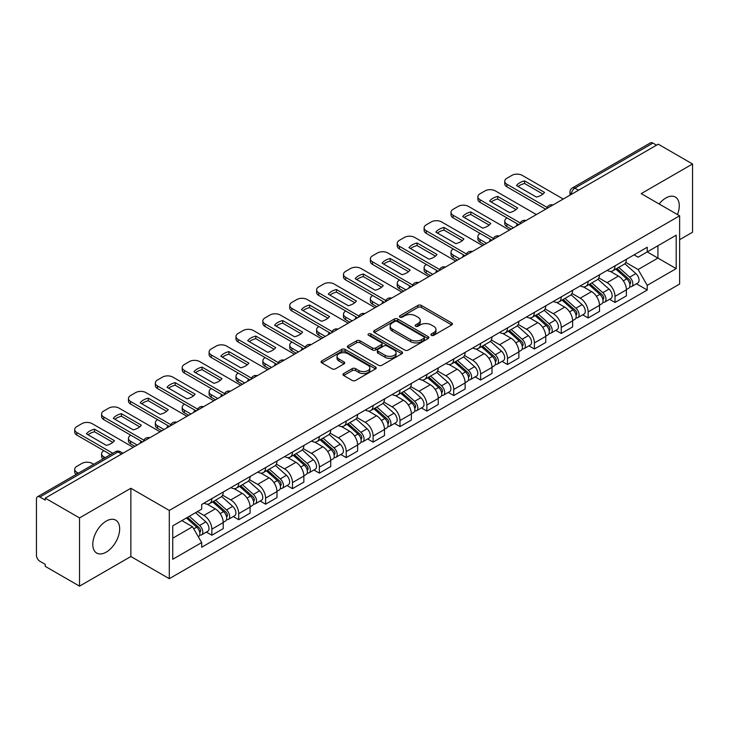 <?xml version="1.0" encoding="UTF-8"?>
<svg xmlns="http://www.w3.org/2000/svg" width="729" height="729" viewBox="0 0 729 729"><rect width="100%" height="100%" fill="white"/><g stroke="black" fill="none" stroke-linecap="round" stroke-linejoin="round"><path stroke-width="1.09" d="M431.395 335.304A1.677 0.966 0 0 0 433.764 335.304L451.734 324.934A2.387 1.385 0 0 0 452.436 323.949A2.387 1.385 0 0 0 451.734 322.974L421.298 305.405A2.387 1.385 0 0 0 417.908 305.405L399.939 315.775A1.677 0.966 0 0 0 399.456 316.459A1.677 0.966 0 0 0 399.939 317.142A1.677 0.966 0 0 0 402.308 317.142L404.631 315.803A7.655 4.42 0 0 1 415.457 315.803L417.999 317.261A7.655 4.42 0 0 1 420.241 320.386A7.655 4.42 0 0 1 417.999 323.512L415.667 324.861A1.677 0.966 0 0 0 415.184 325.544A1.677 0.966 0 0 0 415.667 326.228A1.677 0.966 0 0 0 418.036 326.228L420.36 324.879A7.655 4.42 0 0 1 431.185 324.879L433.728 326.346A7.655 4.42 0 0 1 435.969 329.472A7.655 4.42 0 0 1 433.728 332.597L431.395 333.937A1.677 0.966 0 0 0 430.912 334.62A1.677 0.966 0 0 0 431.395 335.304L431.395 333.937M106.234 552.126A19.009 10.971 120 0 0 118.645 535.378A19.009 10.971 120 0 0 115.729 520.151A19.009 10.971 120 0 0 106.234 521.089A19.009 10.971 120 0 0 93.813 537.838A19.009 10.971 120 0 0 96.729 553.074A19.009 10.971 120 0 0 106.234 552.126M677.478 214.563A19.009 10.971 120 0 0 675.346 197.058A19.009 10.971 120 0 0 665.841 198.006A19.009 10.971 120 0 0 659.116 203.965M343.669 373.558A2.387 1.385 0 0 0 342.967 374.533A2.387 1.385 0 0 0 343.669 375.508L352.207 380.438A2.387 1.385 0 0 0 355.588 380.438L375.544 368.92A2.387 1.385 0 0 0 376.246 367.945A2.387 1.385 0 0 0 375.544 366.96L345.109 349.391A2.387 1.385 0 0 0 341.728 349.391L321.771 360.91A2.387 1.385 0 0 0 321.07 361.885A2.387 1.385 0 0 0 321.771 362.86L332.087 368.819A2.387 1.385 0 0 0 335.468 368.819L344.006 363.889A2.387 1.385 0 0 0 344.708 362.914A2.387 1.385 0 0 0 344.006 361.939L338.894 358.978A6.397 3.691 0 0 1 337.017 356.372A6.397 3.691 0 0 1 340.962 352.954A6.397 3.691 0 0 1 347.943 353.756L367.981 365.329A6.397 3.691 0 0 1 369.849 367.945A6.397 3.691 0 0 1 365.903 371.353A6.397 3.691 0 0 1 358.932 370.551L355.588 368.628A2.387 1.385 0 0 0 352.207 368.628L343.669 373.558L343.669 375.508L352.207 370.614L352.207 368.628M169.292 510.446L130.865 488.266L79.525 517.909L45.234 498.117L658.26 144.187L692.55 163.979L641.21 193.622L679.628 215.811L169.292 510.446L169.292 578.689L679.628 284.046L679.628 215.811M404.805 350.075A2.387 1.385 0 0 0 408.185 350.075L428.142 338.548A2.387 1.385 0 0 0 428.843 337.573A2.387 1.385 0 0 0 428.142 336.598L397.706 319.02A2.387 1.385 0 0 0 394.316 319.02L374.36 330.547A2.387 1.385 0 0 0 373.667 331.522A2.387 1.385 0 0 0 374.36 332.497L404.805 350.075M369.202 335.668A1.677 0.966 0 0 1 370.897 335.905L370.897 333.909L401.843 351.779A2.387 1.385 0 0 1 402.545 352.754A2.387 1.385 0 0 1 401.843 353.738L381.887 365.256A2.387 1.385 0 0 1 378.506 365.256L348.061 347.678L348.061 345.728A2.387 1.385 0 0 0 347.368 346.703A2.387 1.385 0 0 0 348.061 347.678M348.061 345.728L356.609 340.798A2.387 1.385 0 0 1 359.989 340.798L372.337 347.924A2.387 1.385 0 0 0 375.717 347.924L381.385 344.653A2.387 1.385 0 0 0 382.078 343.678A2.387 1.385 0 0 0 381.385 342.703L368.528 335.276A1.677 0.966 0 0 1 368.036 334.593A1.677 0.966 0 0 1 369.074 333.7A1.677 0.966 0 0 1 370.897 333.909M79.525 517.909L79.525 586.152L45.234 566.351L45.234 564.364L39.895 561.284A4.875 2.816 -120 0 1 36.45 555.316L36.45 499.01A4.875 2.816 -120 0 1 37.461 496.777L115.51 451.716A4.875 2.816 60 0 1 117.943 451.962L39.895 497.023A4.875 2.816 -120 0 0 37.461 496.777M679.628 239.686L692.55 232.223L692.55 163.979M79.525 586.152L130.865 556.509L169.292 578.689M45.234 498.117L45.234 500.103L39.895 497.023M578.489 190.242L574.871 188.155A4.875 2.816 60 0 0 572.438 187.909L650.487 142.848A4.875 2.816 60 0 1 652.92 143.094L574.871 188.155A4.875 2.816 120 0 0 571.427 194.124L571.427 194.324M656.537 145.18L652.92 143.094M615.021 265.839A11.208 6.47 60 0 1 612.697 270.878L624.07 264.308A11.208 6.47 -120 0 0 626.384 259.278M598.883 277.913L607.093 282.652A11.208 6.47 60 0 1 615.021 296.384L626.384 289.814A11.208 6.47 -120 0 0 618.465 276.091L610.328 271.388M626.384 289.814L626.384 295.883L615.021 302.453L609.562 299.3M612.697 270.878A11.208 6.47 60 0 1 607.175 270.368M615.021 296.384L615.021 302.453M588.139 281.358A11.208 6.47 60 0 1 585.815 286.397L597.188 279.827A11.208 6.47 -120 0 0 599.511 274.797M582.69 314.819L588.139 317.972L599.511 311.401L599.511 305.333A11.208 6.47 -120 0 0 591.584 291.609L583.446 286.907M585.815 286.397A11.208 6.47 60 0 1 580.302 285.886M572.001 293.432L580.211 298.17A11.208 6.47 60 0 1 588.139 311.903L588.139 317.972M561.257 296.876A11.208 6.47 60 0 1 558.943 301.906L570.315 295.345A11.208 6.47 -120 0 0 572.63 290.315M555.808 330.337L561.257 333.49L572.63 326.92L572.63 320.851A11.208 6.47 -120 0 0 564.711 307.128L556.564 302.426M558.943 301.906A11.208 6.47 60 0 1 553.42 301.405M545.119 308.95L553.338 313.689A11.208 6.47 60 0 1 561.257 327.421L561.257 333.49M534.384 312.395A11.208 6.47 60 0 1 532.061 317.425L543.433 310.864A11.208 6.47 -120 0 0 545.757 305.834M528.935 345.856L534.384 349L545.757 342.439L545.757 336.37A11.208 6.47 -120 0 0 537.829 322.646L529.691 317.944M532.061 317.425A11.208 6.47 60 0 1 526.548 316.924M518.246 324.469L526.456 329.207A11.208 6.47 60 0 1 534.384 342.94L534.384 349M507.502 327.913A11.208 6.47 60 0 1 505.188 332.943L516.551 326.382A11.208 6.47 -120 0 0 518.875 321.352M502.053 361.374L507.502 364.518L518.875 357.957L518.875 351.888A11.208 6.47 -120 0 0 510.947 338.165L502.81 333.463M505.188 332.943A11.208 6.47 60 0 1 499.666 332.442M491.364 339.987L499.584 344.726A11.208 6.47 60 0 1 507.502 358.449L507.502 364.518M480.63 343.432A11.208 6.47 60 0 1 478.306 348.462L489.678 341.901A11.208 6.47 -120 0 0 492.002 336.871M475.171 376.893L480.63 380.037L492.002 373.476L492.002 367.407A11.208 6.47 -120 0 0 484.074 353.674L475.937 348.981M478.306 348.462A11.208 6.47 60 0 1 472.784 347.961M464.491 355.506L472.702 360.244A11.208 6.47 60 0 1 480.63 373.968L480.63 380.037M453.748 358.95A11.208 6.47 60 0 1 451.424 363.981L462.797 357.42A11.208 6.47 -120 0 0 465.12 352.389M448.299 392.412L453.748 395.555L465.12 388.994L465.12 382.925A11.208 6.47 -120 0 0 457.192 369.193L449.055 364.5M451.424 363.981A11.208 6.47 60 0 1 445.911 363.479M437.61 371.025L445.82 375.763A11.208 6.47 60 0 1 453.748 389.486L453.748 395.555M426.866 374.469A11.208 6.47 60 0 1 424.551 379.499L435.924 372.938A11.208 6.47 -120 0 0 438.238 367.899M421.417 407.93L426.875 411.074L438.238 404.513L438.238 398.444A11.208 6.47 -120 0 0 430.32 384.712L422.173 380.019M424.551 379.499A11.208 6.47 60 0 1 419.029 378.998M410.728 386.534L418.947 391.282A11.208 6.47 60 0 1 426.875 405.005L426.875 411.074M399.993 389.988A11.208 6.47 60 0 1 397.669 395.018L409.042 388.457A11.208 6.47 -120 0 0 411.366 383.418M394.544 423.449L399.993 426.593L411.366 420.032L411.366 413.963A11.208 6.47 -120 0 0 403.438 400.23L395.3 395.537M397.669 395.018A11.208 6.47 60 0 1 392.156 394.517M383.855 402.053L392.065 406.8A11.208 6.47 60 0 1 399.993 420.524L399.993 426.593M373.111 405.506A11.208 6.47 60 0 1 370.797 410.536L382.169 403.966A11.208 6.47 -120 0 0 384.484 398.936M367.662 438.967L373.111 442.111L384.484 435.55L384.484 429.481A11.208 6.47 -120 0 0 376.565 415.749L368.418 411.047M370.797 410.536A11.208 6.47 60 0 1 365.275 410.026M356.973 417.571L365.193 422.319A11.208 6.47 60 0 1 373.111 436.042L373.111 442.111M346.239 421.025A11.208 6.47 60 0 1 343.915 426.055L355.287 419.485A11.208 6.47 -120 0 0 357.611 414.455M340.78 454.477L346.239 457.63L357.611 451.06L357.611 445A11.208 6.47 -120 0 0 349.683 431.267L341.546 426.565M343.915 426.055A11.208 6.47 60 0 1 338.402 425.545M330.1 433.09L338.311 437.837A11.208 6.47 60 0 1 346.239 451.561L346.239 457.63M319.357 436.543A11.208 6.47 60 0 1 317.033 441.574L328.405 435.003A11.208 6.47 -120 0 0 330.729 429.973M313.907 469.995L319.357 473.148L330.729 466.578L330.729 460.509A11.208 6.47 -120 0 0 322.801 446.786L314.664 442.084M317.033 441.574A11.208 6.47 60 0 1 311.52 441.063M303.218 448.608L311.429 453.347A11.208 6.47 60 0 1 319.357 467.079L319.357 473.148M292.484 452.062A11.208 6.47 60 0 1 290.16 457.092L301.533 450.522A11.208 6.47 -120 0 0 303.847 445.492M287.026 485.514L292.484 488.667L303.856 482.097L303.856 476.028A11.208 6.47 -120 0 0 295.928 462.304L287.791 457.602M290.16 457.092A11.208 6.47 60 0 1 284.638 456.582M276.346 464.127L284.556 468.865A11.208 6.47 60 0 1 292.484 482.598L292.484 488.667M265.602 467.571A11.208 6.47 60 0 1 263.278 472.611L274.651 466.041A11.208 6.47 -120 0 0 276.974 461.01M260.153 501.033L265.602 504.186L276.974 497.615L276.974 491.546A11.208 6.47 -120 0 0 269.047 477.823L260.909 473.121M263.278 472.611A11.208 6.47 60 0 1 257.765 472.1M249.464 479.646L257.674 484.384A11.208 6.47 60 0 1 265.602 498.117L265.602 504.186M238.72 483.09A11.208 6.47 60 0 1 236.406 488.129L247.778 481.559A11.208 6.47 -120 0 0 250.093 476.529M233.271 516.551L238.72 519.704L250.093 513.134L250.093 507.065A11.208 6.47 -120 0 0 242.174 493.342L234.027 488.64M236.406 488.129A11.208 6.47 60 0 1 230.883 487.619M222.582 495.164L230.801 499.903A11.208 6.47 60 0 1 238.72 513.635L238.72 519.704M211.847 498.609A11.208 6.47 60 0 1 209.524 503.639L220.896 497.078A11.208 6.47 -120 0 0 223.22 492.048M206.398 532.07L211.847 535.223L223.22 528.653L223.22 522.584A11.208 6.47 -120 0 0 215.292 508.86L207.154 504.158M209.524 503.639A11.208 6.47 60 0 1 204.011 503.138M197.377 511.64L203.92 515.421A11.208 6.47 60 0 1 211.847 529.154L211.847 535.223M634.057 254.849L638.103 257.191L676.184 235.203L657.923 245.746L657.923 258.084L638.103 269.52L625.755 262.394M172.737 538.202L192.547 526.766L201.678 542.576L172.737 559.289L172.737 525.864L201.678 509.152L201.678 504.477L647.234 247.24L647.234 251.915L676.184 268.627L647.234 285.34L638.103 269.52M676.184 235.203L676.184 268.627M201.678 542.576L201.678 547.251L647.234 290.014L647.234 285.34M130.865 488.266L130.865 556.509M192.547 526.766L181.867 520.597M636.444 283.781L647.234 290.014M432.069 335.54L433.728 334.584A7.655 4.42 0 0 0 435.969 331.458L435.969 329.472M420.241 320.386L420.241 322.382A7.655 4.42 0 0 1 417.999 325.508L416.341 326.464M451.707 324.952L421.298 307.392A2.387 1.385 0 0 0 417.908 307.392L400.613 317.379M428.114 338.566L397.706 321.015A2.387 1.385 0 0 0 394.316 321.015L374.396 332.515M423.913 338.256A1.677 0.966 0 0 0 424.406 337.573A1.677 0.966 0 0 0 423.913 336.889L397.196 321.462A1.677 0.966 0 0 0 394.826 321.462L392.375 322.883A7.655 4.42 0 0 0 390.133 326A7.655 4.42 0 0 0 392.375 329.125L410.637 339.678A7.655 4.42 0 0 0 421.462 339.678L423.913 338.256L423.913 340.252A1.677 0.966 0 0 0 424.406 339.568L424.406 337.573M390.133 326L390.133 327.995A7.655 4.42 0 0 0 392.375 331.121L392.375 329.125M423.913 340.252L421.462 341.664A7.655 4.42 0 0 1 410.637 341.664L392.375 331.121M348.098 347.697L356.609 342.785L356.609 340.798M382.078 343.678L382.078 345.664A2.387 1.385 0 0 1 381.385 346.639L375.717 349.911A2.387 1.385 0 0 1 372.337 349.911L359.989 342.785A2.387 1.385 0 0 0 356.609 342.785M370.897 335.905L401.816 353.756M385.149 355.324A6.397 3.691 0 0 0 392.12 356.126A6.397 3.691 0 0 0 396.066 352.708A6.397 3.691 0 0 0 394.189 350.093L387.135 346.02A2.387 1.385 0 0 0 383.746 346.02L378.087 349.291A2.387 1.385 0 0 0 377.385 350.266A2.387 1.385 0 0 0 378.087 351.241L385.149 355.324L385.149 357.31A6.397 3.691 0 0 0 392.12 358.112A6.397 3.691 0 0 0 396.066 354.695L396.066 352.708M377.385 350.266L377.385 352.253A2.387 1.385 0 0 0 378.087 353.237L378.087 351.241M385.149 357.31L378.087 353.237M369.849 367.945L369.849 369.931A6.397 3.691 0 0 1 365.903 373.339A6.397 3.691 0 0 1 358.932 372.546L355.588 370.614A2.387 1.385 0 0 0 352.207 370.614M337.017 356.372L337.017 358.358A6.397 3.691 0 0 0 338.894 360.973L338.894 358.978M344.006 361.939L344.006 363.889L338.894 360.973M375.544 366.96L375.544 368.92L345.109 351.378A2.387 1.385 0 0 0 341.728 351.378L321.799 362.878M615.795 269.083L626.749 278.861A6.087 3.517 60 0 1 628.662 288.274L626.384 289.586M517.071 225.708L516.478 225.37A15.227 8.794 -0 0 1 517.663 224.058M616.087 269.347L621.236 272.318M507.074 217.944L506.901 218.044A7.308 4.219 -0 0 0 504.76 221.033A7.308 4.219 -0 0 0 506.901 224.013L513.453 227.794M616.898 268.445L629.091 279.325A2.925 1.686 60 0 1 630.002 283.845A2.925 1.686 60 0 1 629.738 283.946M618.721 267.397L629.674 277.166A6.087 3.517 60 0 1 631.587 286.588A6.087 3.517 60 0 1 629.747 286.779M624.826 263.725L635.879 273.585A6.087 3.517 60 0 1 637.793 283.007L631.587 286.588M511.211 229.088L506.901 226.601A7.308 4.219 180 0 1 504.76 223.621L504.76 221.033M542.932 194.087L524.579 183.489A15.227 8.794 180 0 0 518.082 186.506M545.666 209.196L506.901 186.815A7.308 4.219 180 0 1 504.76 183.826L504.76 181.239A7.308 4.219 -0 0 0 506.901 184.227L506.901 186.815M524.579 180.901A15.227 8.794 180 0 0 516.478 185.576L536.435 197.094A15.227 8.794 180 0 0 544.536 192.42L524.579 180.901L524.579 183.489M563.244 199.044L522.237 175.37A7.308 4.219 -0 0 0 511.895 175.37L506.901 178.259A7.308 4.219 -0 0 0 504.76 181.239M547.096 207.428L506.901 184.227M588.914 284.602L599.867 294.379A6.087 3.517 60 0 1 601.78 303.793L599.511 305.105M490.189 241.226L489.606 240.88A15.227 8.794 -0 0 1 490.79 239.577M589.205 284.866L594.363 287.837M480.192 233.462L480.028 233.562A7.308 4.219 -0 0 0 477.887 236.551A7.308 4.219 -0 0 0 480.028 239.531L486.571 243.313M590.025 283.964L602.209 294.844A2.925 1.686 60 0 1 603.129 299.364A2.925 1.686 60 0 1 602.856 299.464M591.848 282.916L602.801 292.684A6.087 3.517 60 0 1 604.706 302.107A6.087 3.517 60 0 1 602.874 302.298M597.953 279.243L608.997 289.103A6.087 3.517 60 0 1 610.911 298.526L604.706 302.107M484.329 244.607L480.028 242.119A7.308 4.219 180 0 1 477.887 239.139L477.887 236.551M562.041 300.12L572.994 309.898A6.087 3.517 60 0 1 574.899 319.311L572.63 320.623M463.307 256.745L462.724 256.398A15.227 8.794 -0 0 1 463.908 255.095M562.332 300.384L567.481 303.355M453.32 248.981L453.146 249.081A7.308 4.219 -0 0 0 451.005 252.07A7.308 4.219 -0 0 0 453.146 255.05L459.689 258.831M563.143 299.482L575.327 310.363A2.925 1.686 60 0 1 576.247 314.882A2.925 1.686 60 0 1 575.983 314.983M564.966 298.434L575.919 308.203A6.087 3.517 60 0 1 577.833 317.625A6.087 3.517 60 0 1 575.992 317.817M571.071 294.762L582.125 304.622A6.087 3.517 60 0 1 584.038 314.044L577.833 317.625M457.457 260.125L453.146 257.638A7.308 4.219 180 0 1 451.005 254.649L451.005 252.07M516.05 209.606L497.697 199.008A15.227 8.794 180 0 0 491.2 202.015M518.793 224.714L480.028 202.325A7.308 4.219 180 0 1 477.887 199.345L477.887 196.757A7.308 4.219 -0 0 0 480.028 199.746L480.028 202.325M497.697 196.42A15.227 8.794 180 0 0 489.606 201.095L509.562 212.613A15.227 8.794 180 0 0 517.654 207.938L497.697 196.42L497.697 199.008M536.362 214.563L495.356 190.889A7.308 4.219 -0 0 0 485.022 190.889L480.028 193.777A7.308 4.219 -0 0 0 477.887 196.757M520.214 222.946L480.028 199.746M489.177 225.115L470.825 214.526A15.227 8.794 180 0 0 464.327 217.534M491.911 240.233L453.146 217.843A7.308 4.219 180 0 1 451.005 214.864L451.005 212.276A7.308 4.219 -0 0 0 453.146 215.265L453.146 217.843M470.825 211.939A15.227 8.794 180 0 0 462.724 216.613L482.68 228.131A15.227 8.794 180 0 0 490.781 223.457L470.825 211.939L470.825 214.526M509.489 230.082L468.483 206.407A7.308 4.219 -0 0 0 458.14 206.407L453.146 209.296A7.308 4.219 -0 0 0 451.005 212.276M493.342 238.465L453.146 215.265M535.159 315.639L546.112 325.416A6.087 3.517 60 0 1 548.026 334.83L545.748 336.142M436.434 272.263L435.842 271.917A15.227 8.794 -0 0 1 437.036 270.614M535.451 315.894L540.608 318.874M426.438 264.499L426.265 264.6A7.308 4.219 -0 0 0 424.123 267.589A7.308 4.219 -0 0 0 426.265 270.568L432.816 274.35M536.262 315.001L548.454 325.872A2.925 1.686 60 0 1 549.374 330.401A2.925 1.686 60 0 1 549.101 330.501M538.093 313.944L549.037 323.722A6.087 3.517 60 0 1 550.951 333.144A6.087 3.517 60 0 1 549.11 333.335M544.199 310.281L555.243 320.14A6.087 3.517 60 0 1 557.156 329.563L550.951 333.144M430.575 275.644L426.265 273.156A7.308 4.219 180 0 1 424.123 270.167L424.123 267.589M508.286 331.157L519.23 340.926A6.087 3.517 60 0 1 521.144 350.348L518.875 351.66M409.552 287.773L408.969 287.436A15.227 8.794 -0 0 1 410.154 286.132M508.569 331.413L513.726 334.392M399.565 280.018L399.392 280.118A7.308 4.219 -0 0 0 397.25 283.098A7.308 4.219 -0 0 0 399.392 286.087L405.935 289.869M509.389 330.519L521.572 341.391A2.925 1.686 60 0 1 522.493 345.92A2.925 1.686 60 0 1 522.228 346.02M511.211 329.462L522.164 339.24A6.087 3.517 60 0 1 524.078 348.662A6.087 3.517 60 0 1 522.237 348.854M517.317 325.799L528.37 335.659A6.087 3.517 60 0 1 530.275 345.081L524.078 348.662M403.693 291.163L399.392 288.675A7.308 4.219 180 0 1 397.25 285.686L397.25 283.098M481.404 346.676L492.357 356.445A6.087 3.517 60 0 1 494.271 365.867L491.993 367.179M382.679 303.291L382.087 302.954A15.227 8.794 -0 0 1 383.272 301.651M481.696 346.931L486.854 349.911M372.683 295.537L372.51 295.637A7.308 4.219 -0 0 0 370.368 298.617A7.308 4.219 -0 0 0 372.51 301.606L379.062 305.387M482.507 346.038L494.699 356.909A2.925 1.686 60 0 1 495.611 361.429A2.925 1.686 60 0 1 495.346 361.538M484.329 344.981L495.283 354.759A6.087 3.517 60 0 1 497.196 364.181A6.087 3.517 60 0 1 495.356 364.372M490.444 341.318L501.488 351.178A6.087 3.517 60 0 1 503.402 360.6L497.196 364.181M376.82 306.681L372.51 304.193A7.308 4.219 180 0 1 370.368 301.205L370.368 298.617M462.295 240.634L443.943 230.045A15.227 8.794 180 0 0 437.446 233.052M465.038 255.742L426.265 233.362A7.308 4.219 180 0 1 424.123 230.382L424.123 227.794A7.308 4.219 -0 0 0 426.265 230.774L426.265 233.362M443.943 227.457A15.227 8.794 180 0 0 435.842 232.132L455.798 243.65A15.227 8.794 180 0 0 463.899 238.975L443.943 227.457L443.943 230.045M482.607 245.6L441.601 221.926A7.308 4.219 -0 0 0 431.267 221.926L426.265 224.814A7.308 4.219 -0 0 0 424.123 227.794M466.46 253.984L426.265 230.774M435.423 256.152L417.061 245.555A15.227 8.794 180 0 0 410.573 248.571M438.156 271.261L399.392 248.881A7.308 4.219 180 0 1 397.25 245.901L397.25 243.313A7.308 4.219 -0 0 0 399.392 246.293L399.392 248.881M417.061 242.976A15.227 8.794 180 0 0 408.969 247.65L428.925 259.169A15.227 8.794 180 0 0 437.017 254.494L417.061 242.976L417.061 245.555M455.734 261.119L414.728 237.444A7.308 4.219 -0 0 0 404.385 237.444L399.392 240.324A7.308 4.219 -0 0 0 397.25 243.313M439.587 269.502L399.392 246.293M408.541 271.671L390.188 261.073A15.227 8.794 180 0 0 383.691 264.089M411.274 286.779L372.51 264.399A7.308 4.219 180 0 1 370.368 261.419L370.368 258.831A7.308 4.219 -0 0 0 372.51 261.811L372.51 264.399M390.188 258.494A15.227 8.794 180 0 0 382.087 263.169L402.043 274.687A15.227 8.794 180 0 0 410.145 270.012L390.188 258.494L390.188 261.073M428.852 276.637L387.846 252.963A7.308 4.219 -0 0 0 377.513 252.963L372.51 255.843A7.308 4.219 -0 0 0 370.368 258.831M412.705 285.021L372.51 261.811M454.522 362.195L465.476 371.963A6.087 3.517 60 0 1 467.389 381.385L465.12 382.698M355.798 318.81L355.214 318.473A15.227 8.794 -0 0 1 356.399 317.17M454.814 362.45L459.972 365.429M345.81 311.055L345.637 311.155A7.308 4.219 -0 0 0 343.496 314.135A7.308 4.219 -0 0 0 345.637 317.124L352.18 320.906M455.634 361.557L467.818 372.428A2.925 1.686 60 0 1 468.738 376.948A2.925 1.686 60 0 1 468.474 377.057M457.457 360.5L468.41 370.277A6.087 3.517 60 0 1 470.323 379.691A6.087 3.517 60 0 1 468.483 379.891M463.562 356.836L474.606 366.696A6.087 3.517 60 0 1 476.52 376.109L470.323 379.691M349.938 322.191L345.637 319.712A7.308 4.219 180 0 1 343.496 316.723L343.496 314.135M381.659 287.19L363.306 276.592A15.227 8.794 180 0 0 356.818 279.608M384.402 302.298L345.637 279.918A7.308 4.219 180 0 1 343.496 276.938L343.496 274.35A7.308 4.219 -0 0 0 345.637 277.33L345.637 279.918M363.306 274.013A15.227 8.794 180 0 0 355.214 278.688L375.171 290.206A15.227 8.794 180 0 0 383.263 285.531L363.306 274.013L363.306 276.592M401.971 292.156L360.964 268.482A7.308 4.219 -0 0 0 350.631 268.482L345.637 271.361A7.308 4.219 -0 0 0 343.496 274.35M385.832 300.539L345.637 277.33M427.65 377.713L438.603 387.482A6.087 3.517 60 0 1 440.516 396.904L438.238 398.216M328.925 334.329L328.332 333.991A15.227 8.794 -0 0 1 329.517 332.688M427.941 377.968L433.09 380.948M318.928 326.574L318.755 326.674A7.308 4.219 -0 0 0 316.614 329.654A7.308 4.219 -0 0 0 318.755 332.643L325.298 336.415M428.752 377.075L440.936 387.946A2.925 1.686 60 0 1 441.856 392.466A2.925 1.686 60 0 1 441.592 392.576M430.575 376.018L441.528 385.796A6.087 3.517 60 0 1 443.442 395.209A6.087 3.517 60 0 1 441.601 395.41M436.68 372.355L447.734 382.215A6.087 3.517 60 0 1 449.647 391.628L443.442 395.209M323.065 337.709L318.755 335.231A7.308 4.219 180 0 1 316.614 332.242L316.614 329.654M354.786 302.708L336.433 292.11A15.227 8.794 180 0 0 329.936 295.127M357.52 317.817L318.755 295.436A7.308 4.219 180 0 1 316.614 292.457L316.614 289.869A7.308 4.219 -0 0 0 318.755 292.848L318.755 295.436M336.433 289.522A15.227 8.794 180 0 0 328.332 294.197L348.289 305.724A15.227 8.794 180 0 0 356.39 301.05L336.433 289.522L336.433 292.11M375.098 307.674L334.092 284A7.308 4.219 -0 0 0 323.749 284L318.755 286.88A7.308 4.219 -0 0 0 316.614 289.869M358.95 316.058L318.755 292.848M400.768 393.232L411.721 403A6.087 3.517 60 0 1 413.635 412.423L411.366 413.735M302.043 349.847L301.451 349.51A15.227 8.794 -0 0 1 302.644 348.207M401.059 393.487L406.217 396.467M292.047 342.092L291.873 342.193A7.308 4.219 -0 0 0 289.741 345.172A7.308 4.219 -0 0 0 291.873 348.161L298.425 351.934M401.879 392.594L414.063 403.465A2.925 1.686 60 0 1 414.983 407.985A2.925 1.686 60 0 1 414.71 408.094M403.702 391.537L414.655 401.315A6.087 3.517 60 0 1 416.56 410.728A6.087 3.517 60 0 1 414.728 410.928M409.807 387.874L420.852 397.733A6.087 3.517 60 0 1 422.765 407.147L416.56 410.728M296.184 353.228L291.873 350.74A7.308 4.219 180 0 1 289.741 347.76L289.741 345.172M327.904 318.227L309.552 307.629A15.227 8.794 180 0 0 303.054 310.645M330.647 333.335L291.873 310.955A7.308 4.219 180 0 1 289.741 307.966L289.741 305.387A7.308 4.219 -0 0 0 291.873 308.367L291.873 310.955M309.552 305.041A15.227 8.794 180 0 0 301.451 309.716L321.407 321.243A15.227 8.794 180 0 0 329.508 316.568L309.552 305.041L309.552 307.629M348.216 323.193L307.21 299.519A7.308 4.219 -0 0 0 296.876 299.519L291.873 302.398A7.308 4.219 -0 0 0 289.741 305.387M332.069 331.577L291.873 308.367M373.895 408.75L384.848 418.519A6.087 3.517 60 0 1 386.753 427.941L384.484 429.253M275.161 365.366L274.578 365.029A15.227 8.794 -0 0 1 275.762 363.725M374.177 409.005L379.335 411.985M265.174 357.611L265.001 357.711A7.308 4.219 -0 0 0 262.859 360.691A7.308 4.219 -0 0 0 265.001 363.68L271.543 367.452M374.998 408.112L387.181 418.984A2.925 1.686 60 0 1 388.101 423.503A2.925 1.686 60 0 1 387.837 423.613M376.82 407.055L387.773 416.833A6.087 3.517 60 0 1 389.687 426.246A6.087 3.517 60 0 1 387.846 426.447M382.925 403.392L393.979 413.252A6.087 3.517 60 0 1 395.893 422.665L389.687 426.246M269.302 368.746L265.001 366.259A7.308 4.219 180 0 1 262.859 363.279L262.859 360.691M301.031 333.745L282.679 323.147A15.227 8.794 180 0 0 276.182 326.164M303.765 348.854L265.001 326.474A7.308 4.219 180 0 1 262.859 323.485L262.859 320.906A7.308 4.219 -0 0 0 265.001 323.886L265.001 326.474M282.679 320.56A15.227 8.794 180 0 0 274.578 325.234L294.534 336.762A15.227 8.794 180 0 0 302.635 332.087L282.679 320.56L282.679 323.147M321.343 338.712L280.337 315.028A7.308 4.219 -0 0 0 269.994 315.028L265.001 317.917A7.308 4.219 -0 0 0 262.859 320.906M305.196 347.095L265.001 323.886M347.013 424.269L357.966 434.037A6.087 3.517 60 0 1 359.88 443.46L357.602 444.772M248.288 380.884L247.696 380.547A15.227 8.794 -0 0 1 248.89 379.244M347.305 424.524L352.462 427.504M238.292 373.13L238.119 373.23A7.308 4.219 -0 0 0 235.977 376.21A7.308 4.219 -0 0 0 238.119 379.189L244.671 382.971M348.116 423.631L360.308 434.502A2.925 1.686 60 0 1 361.219 439.022A2.925 1.686 60 0 1 360.955 439.131M349.947 422.574L360.891 432.343A6.087 3.517 60 0 1 362.805 441.765A6.087 3.517 60 0 1 360.964 441.965M356.053 418.911L367.097 428.761A6.087 3.517 60 0 1 369.011 438.184L362.805 441.765M242.429 384.265L238.119 381.777A7.308 4.219 180 0 1 235.977 378.798L235.977 376.21M274.15 349.264L255.797 338.666A15.227 8.794 180 0 0 249.3 341.682M276.883 364.372L238.119 341.992A7.308 4.219 180 0 1 235.977 339.003L235.977 336.415A7.308 4.219 -0 0 0 238.119 339.404L238.119 341.992M255.797 336.078A15.227 8.794 180 0 0 247.696 340.753L267.652 352.28A15.227 8.794 180 0 0 275.753 347.605L255.797 336.078L255.797 338.666M294.461 354.221L253.455 330.547A7.308 4.219 -0 0 0 243.121 330.547L238.119 333.435A7.308 4.219 -0 0 0 235.977 336.415M278.314 362.614L238.119 339.404M320.14 439.778L331.084 449.556A6.087 3.517 60 0 1 332.998 458.978L330.729 460.291M221.406 396.403L220.823 396.066A15.227 8.794 -0 0 1 222.008 394.763M320.423 440.043L325.581 443.013M211.419 388.639L211.246 388.739A7.308 4.219 -0 0 0 209.105 391.728A7.308 4.219 -0 0 0 211.246 394.708L217.789 398.49M321.243 439.14L333.426 450.021A2.925 1.686 60 0 1 334.347 454.541A2.925 1.686 60 0 1 334.082 454.65M323.065 438.093L334.019 447.861A6.087 3.517 60 0 1 335.932 457.283A6.087 3.517 60 0 1 334.092 457.484M329.171 434.429L340.224 444.28A6.087 3.517 60 0 1 342.129 453.702L335.932 457.283M215.547 399.784L211.246 397.296A7.308 4.219 180 0 1 209.105 394.316L209.105 391.728M247.277 364.782L228.915 354.185A15.227 8.794 180 0 0 222.427 357.201M250.011 379.891L211.246 357.511A7.308 4.219 180 0 1 209.105 354.522L209.105 351.934A7.308 4.219 -0 0 0 211.246 354.923L211.246 357.511M228.915 351.597A15.227 8.794 180 0 0 220.823 356.271L240.78 367.799A15.227 8.794 180 0 0 248.871 363.124L228.915 351.597L228.915 354.185M267.579 369.74L226.573 346.065A7.308 4.219 -0 0 0 216.24 346.065L211.246 348.954A7.308 4.219 -0 0 0 209.105 351.934M251.441 378.132L211.246 354.923M293.258 455.297L304.212 465.075A6.087 3.517 60 0 1 306.125 474.497L303.847 475.809M194.534 411.921L193.941 411.584A15.227 8.794 -0 0 1 195.126 410.272M293.55 455.561L298.708 458.532M184.537 404.158L184.364 404.258A7.308 4.219 -0 0 0 182.223 407.247A7.308 4.219 -0 0 0 184.364 410.227L190.916 414.008M294.361 454.659L306.554 465.539A2.925 1.686 60 0 1 307.465 470.059A2.925 1.686 60 0 1 307.201 470.169M296.184 453.611L307.137 463.38A6.087 3.517 60 0 1 309.05 472.802A6.087 3.517 60 0 1 307.21 472.993M302.298 449.939L313.342 459.799A6.087 3.517 60 0 1 315.256 469.221L309.05 472.802M188.674 415.302L184.364 412.814A7.308 4.219 180 0 1 182.223 409.835L182.223 407.247M220.395 380.301L202.042 369.703A15.227 8.794 180 0 0 195.545 372.719M223.129 395.41L184.364 373.029A7.308 4.219 180 0 1 182.223 370.04L182.223 367.452A7.308 4.219 -0 0 0 184.364 370.441L184.364 373.029M202.042 367.115A15.227 8.794 180 0 0 193.941 371.79L213.898 383.317A15.227 8.794 180 0 0 221.999 378.633L202.042 367.115L202.042 369.703M240.707 385.258L199.7 361.584A7.308 4.219 -0 0 0 189.358 361.584L184.364 364.473A7.308 4.219 -0 0 0 182.223 367.452M224.559 393.642L184.364 370.441M266.377 470.816L277.33 480.593A6.087 3.517 60 0 1 279.243 490.006L276.974 491.319M167.652 427.44L167.069 427.103A15.227 8.794 -0 0 1 168.253 425.791M266.668 471.08L271.826 474.05M157.664 419.676L157.491 419.776A7.308 4.219 -0 0 0 155.35 422.765A7.308 4.219 -0 0 0 157.491 425.745L164.034 429.527M267.488 470.178L279.672 481.058A2.925 1.686 60 0 1 280.592 485.578A2.925 1.686 60 0 1 280.319 485.678M269.311 469.13L280.264 478.898A6.087 3.517 60 0 1 282.178 488.321A6.087 3.517 60 0 1 280.337 488.512M275.416 465.457L286.461 475.317A6.087 3.517 60 0 1 288.374 484.739L282.178 488.321M161.792 430.821L157.491 428.333A7.308 4.219 180 0 1 155.35 425.353L155.35 422.765M193.513 395.82L175.16 385.222A15.227 8.794 180 0 0 168.663 388.238M196.256 410.928L157.491 388.548A7.308 4.219 180 0 1 155.35 385.559L155.35 382.971A7.308 4.219 -0 0 0 157.491 385.96L157.491 388.548M175.16 382.634A15.227 8.794 180 0 0 167.069 387.309L187.025 398.827A15.227 8.794 180 0 0 195.117 394.152L175.16 382.634L175.16 385.222M213.825 400.777L172.819 377.103A7.308 4.219 -0 0 0 162.485 377.103L157.491 379.991A7.308 4.219 -0 0 0 155.35 382.971M197.677 409.16L157.491 385.96M239.504 486.334L250.457 496.112A6.087 3.517 60 0 1 252.371 505.525L250.093 506.837M140.77 442.959L140.187 442.612A15.227 8.794 -0 0 1 141.371 441.309M239.795 486.598L244.944 489.569M130.783 435.195L130.609 435.295A7.308 4.219 -0 0 0 128.468 438.284A7.308 4.219 -0 0 0 130.609 441.264L137.152 445.045M240.606 485.696L252.79 496.577A2.925 1.686 60 0 1 253.71 501.096A2.925 1.686 60 0 1 253.446 501.197M242.429 484.648L253.382 494.417A6.087 3.517 60 0 1 255.296 503.839A6.087 3.517 60 0 1 253.455 504.031M248.534 480.976L259.588 490.836A6.087 3.517 60 0 1 261.501 500.258L255.296 503.839M134.92 446.339L130.609 443.852A7.308 4.219 180 0 1 128.468 440.872L128.468 438.284M166.64 411.338L148.288 400.74A15.227 8.794 180 0 0 141.791 403.757M169.374 426.447L130.609 404.057A7.308 4.219 180 0 1 128.468 401.078L128.468 398.49A7.308 4.219 -0 0 0 130.609 401.479L130.609 404.057M148.288 398.152A15.227 8.794 180 0 0 140.187 402.827L160.143 414.345A15.227 8.794 180 0 0 168.244 409.671L148.288 398.152L148.288 400.74M186.952 416.295L145.946 392.621A7.308 4.219 -0 0 0 135.603 392.621L130.609 395.51A7.308 4.219 -0 0 0 128.468 398.49M170.805 424.679L130.609 401.479M212.622 501.853L223.575 511.63A6.087 3.517 60 0 1 225.489 521.044L223.22 522.356M212.914 502.117L218.071 505.088M103.901 450.713L103.728 450.814A7.308 4.219 -0 0 0 101.586 453.803A7.308 4.219 -0 0 0 103.728 456.782L105.231 457.648M213.725 501.215L225.917 512.095A2.925 1.686 60 0 1 226.837 516.615A2.925 1.686 60 0 1 226.564 516.715M215.556 500.167L226.509 509.936A6.087 3.517 60 0 1 228.414 519.358A6.087 3.517 60 0 1 226.573 519.549M221.662 496.495L232.706 506.354A6.087 3.517 60 0 1 234.62 515.777L228.414 519.358M103.044 458.915A7.308 4.219 180 0 1 101.586 456.381L101.586 453.803M139.758 426.857L121.406 416.259A15.227 8.794 180 0 0 114.909 419.266M142.501 441.965L103.728 419.576A7.308 4.219 180 0 1 101.586 416.596L101.586 414.008A7.308 4.219 -0 0 0 103.728 416.997L103.728 419.576M121.406 413.671A15.227 8.794 180 0 0 113.305 418.346L133.261 429.864A15.227 8.794 180 0 0 141.362 425.189L121.406 413.671L121.406 416.259M160.07 431.814L119.064 408.14A7.308 4.219 -0 0 0 108.73 408.14L103.728 411.028A7.308 4.219 -0 0 0 101.586 414.008M143.923 440.198L103.728 416.997M186.414 517.973L196.702 527.149A6.087 3.517 60 0 1 198.607 536.562L198.306 536.735M186.515 517.909L191.189 520.606M93.686 464.318L92.191 463.444A7.308 4.219 -0 0 0 81.848 463.444L76.855 466.332A7.308 4.219 -0 0 0 74.713 469.321A7.308 4.219 -0 0 0 76.855 472.301L78.358 473.167M187.517 517.335L199.035 527.605A2.925 1.686 60 0 1 199.956 532.134A2.925 1.686 60 0 1 199.691 532.234M189.349 516.278L199.628 525.454A6.087 3.517 60 0 1 201.541 534.876A6.087 3.517 60 0 1 199.7 535.068M195.545 512.697L205.833 521.873A6.087 3.517 60 0 1 207.738 531.295L201.541 534.876M76.171 474.433A7.308 4.219 180 0 1 74.713 471.9L74.713 469.321M112.886 442.366L94.524 431.778A15.227 8.794 180 0 0 88.036 434.785M110.571 454.568L76.855 435.095A7.308 4.219 180 0 1 74.713 432.115L74.713 429.527A7.308 4.219 -0 0 0 76.855 432.516L76.855 435.095M94.524 429.19A15.227 8.794 180 0 0 86.432 433.864L106.388 445.383A15.227 8.794 180 0 0 114.48 440.708L94.524 429.19L94.524 431.778M133.197 447.333L92.191 423.658A7.308 4.219 -0 0 0 81.848 423.658L76.855 426.547A7.308 4.219 -0 0 0 74.713 429.527M112.813 453.274L76.855 432.516M571.6 194.224L571.427 194.124A4.875 2.816 0 0 1 569.996 192.137L569.996 195.144M238.72 513.635L250.093 507.065M265.602 498.117L276.974 491.546M292.484 482.598L303.856 476.028M319.357 467.079L330.729 460.509M346.239 451.561L357.611 445M373.111 436.042L384.484 429.481M399.993 420.524L411.366 413.963M426.875 405.005L438.238 398.444M453.748 389.486L465.12 382.925M480.63 373.968L492.002 367.407M507.502 358.449L518.875 351.888M534.384 342.94L545.757 336.37M561.257 327.421L572.63 320.851M588.139 311.903L599.511 305.333M211.847 529.154L223.22 522.584M203.92 515.421L215.292 508.86M230.801 499.903L242.174 493.342M257.674 484.384L269.047 477.823M284.556 468.865L295.928 462.304M311.429 453.347L322.801 446.786M338.311 437.837L349.683 431.267M365.193 422.319L376.565 415.749M392.065 406.8L403.438 400.23M418.947 391.282L430.32 384.712M445.82 375.763L457.192 369.193M472.702 360.244L484.074 353.674M499.584 344.726L510.947 338.165M526.456 329.207L537.829 322.646M553.338 313.689L564.711 307.128M580.211 298.17L591.584 291.609M607.093 282.652L618.465 276.091M552.518 205.241A4.875 2.816 120 0 0 550.368 206.48M525.636 220.759A4.875 2.816 120 0 0 523.486 221.999M498.764 236.278A4.875 2.816 120 0 0 496.604 237.517M471.882 251.797A4.875 2.816 120 0 0 469.731 253.036M445 267.306A4.875 2.816 120 0 0 442.849 268.554M418.127 282.825A4.875 2.816 120 0 0 415.977 284.073M391.245 298.343A4.875 2.816 120 0 0 389.095 299.592M364.372 313.862A4.875 2.816 120 0 0 362.222 315.11M337.491 329.38A4.875 2.816 120 0 0 335.34 330.629M310.618 344.899A4.875 2.816 120 0 0 308.458 346.138M283.736 360.418A4.875 2.816 120 0 0 281.585 361.657M256.854 375.936A4.875 2.816 120 0 0 254.703 377.175M229.981 391.455A4.875 2.816 120 0 0 227.831 392.694M203.099 406.973A4.875 2.816 120 0 0 200.949 408.213M176.227 422.492A4.875 2.816 120 0 0 174.076 423.731M149.345 438.011A4.875 2.816 120 0 0 147.194 439.25M121.561 454.049L117.943 451.962A4.875 2.816 120 0 1 120.385 451.716A4.875 4.875 0 0 0 115.51 451.716M433.728 334.584L433.728 332.597M415.667 326.228L415.667 324.861M417.999 325.508L417.999 323.512M399.939 317.142L399.939 315.775M417.908 307.392L417.908 305.405M421.298 307.392L421.298 305.405M451.734 324.934L451.734 322.974M374.36 332.497L374.36 330.547M394.316 321.015L394.316 319.02M397.706 321.015L397.706 319.02M428.142 338.548L428.142 336.598M410.637 341.664L410.637 339.678M421.462 341.664L421.462 339.678M359.989 342.785L359.989 340.798M372.337 349.911L372.337 347.924M375.717 349.911L375.717 347.924M381.385 346.639L381.385 344.653M401.843 353.738L401.843 351.779M355.588 370.614L355.588 368.628M358.932 372.546L358.932 370.551M321.771 362.86L321.771 360.91M341.728 351.378L341.728 349.391M345.109 351.378L345.109 349.391M626.749 278.861L623.331 280.829M630.612 282.506L629.51 283.144M635.879 273.585L629.674 277.166M506.901 226.601L506.901 224.013M599.867 294.379L596.45 296.348M603.73 298.024L602.637 298.653M608.997 289.103L602.801 292.684M480.028 242.119L480.028 239.531M572.994 309.898L569.577 311.866M576.858 313.543L575.755 314.172M582.125 304.622L575.919 308.203M453.146 257.638L453.146 255.05M546.112 325.416L542.695 327.385M549.976 329.061L548.882 329.69M555.243 320.14L549.037 323.722M426.265 273.156L426.265 270.568M519.23 340.926L515.822 342.903M523.094 344.58L522 345.209M528.37 335.659L522.164 339.24M399.392 288.675L399.392 286.087M492.357 356.445L488.94 358.422M496.221 360.099L495.119 360.727M501.488 351.178L495.283 354.759M372.51 304.193L372.51 301.606M465.476 371.963L462.068 373.941M469.339 375.617L468.246 376.246M474.606 366.696L468.41 370.277M345.637 319.712L345.637 317.124M438.603 387.482L435.186 389.459M442.467 391.127L441.364 391.765M447.734 382.215L441.528 385.796M318.755 335.231L318.755 332.643M411.721 403L408.304 404.978M415.585 406.645L414.491 407.283M420.852 397.733L414.655 401.315M291.873 350.74L291.873 348.161M384.848 418.519L381.431 420.487M388.712 422.164L387.609 422.802M393.979 413.252L387.773 416.833M265.001 366.259L265.001 363.68M357.966 434.037L354.549 436.006M361.83 437.682L360.727 438.32M367.097 428.761L360.891 432.343M238.119 381.777L238.119 379.189M331.084 449.556L327.676 451.524M334.948 453.201L333.855 453.839M340.224 444.28L334.019 447.861M211.246 397.296L211.246 394.708M304.212 465.075L300.795 467.043M308.075 468.72L306.973 469.358M313.342 459.799L307.137 463.38M184.364 412.814L184.364 410.227M277.33 480.593L273.913 482.562M281.194 484.238L280.1 484.876M286.461 475.317L280.264 478.898M157.491 428.333L157.491 425.745M250.457 496.112L247.04 498.08M254.321 499.757L253.218 500.386M259.588 490.836L253.382 494.417M130.609 443.852L130.609 441.264M223.575 511.63L220.158 513.599M227.439 515.275L226.345 515.904M232.706 506.354L226.509 509.936M103.728 458.514L103.728 456.782M196.702 527.149L193.75 528.844M200.557 530.794L199.464 531.423M205.833 521.873L199.628 525.454M76.855 474.032L76.855 472.301M552.928 205.004A4.875 4.875 0 0 0 546.677 208.612M526.056 220.523A4.875 4.875 0 0 0 519.795 224.131M499.174 236.032A4.875 4.875 0 0 0 492.922 239.65M472.292 251.551A4.875 4.875 0 0 0 466.041 255.168M445.419 267.069A4.875 4.875 0 0 0 439.168 270.678M418.537 282.588A4.875 4.875 0 0 0 412.286 286.196M391.664 298.106A4.875 4.875 0 0 0 385.413 301.715M364.782 313.625A4.875 4.875 0 0 0 358.531 317.233M337.91 329.144A4.875 4.875 0 0 0 331.649 332.752M311.028 344.662A4.875 4.875 0 0 0 304.777 348.271M284.146 360.181A4.875 4.875 0 0 0 277.895 363.789M257.273 375.699A4.875 4.875 0 0 0 251.022 379.308M230.391 391.218A4.875 4.875 0 0 0 224.14 394.826M203.519 406.736A4.875 4.875 0 0 0 197.258 410.345M176.637 422.255A4.875 4.875 0 0 0 170.386 425.864M149.755 437.764A4.875 4.875 0 0 0 143.504 441.382M122.991 453.219L120.385 451.716M572.438 187.909A4.875 4.875 0 0 0 569.996 192.137"/></g></svg>
